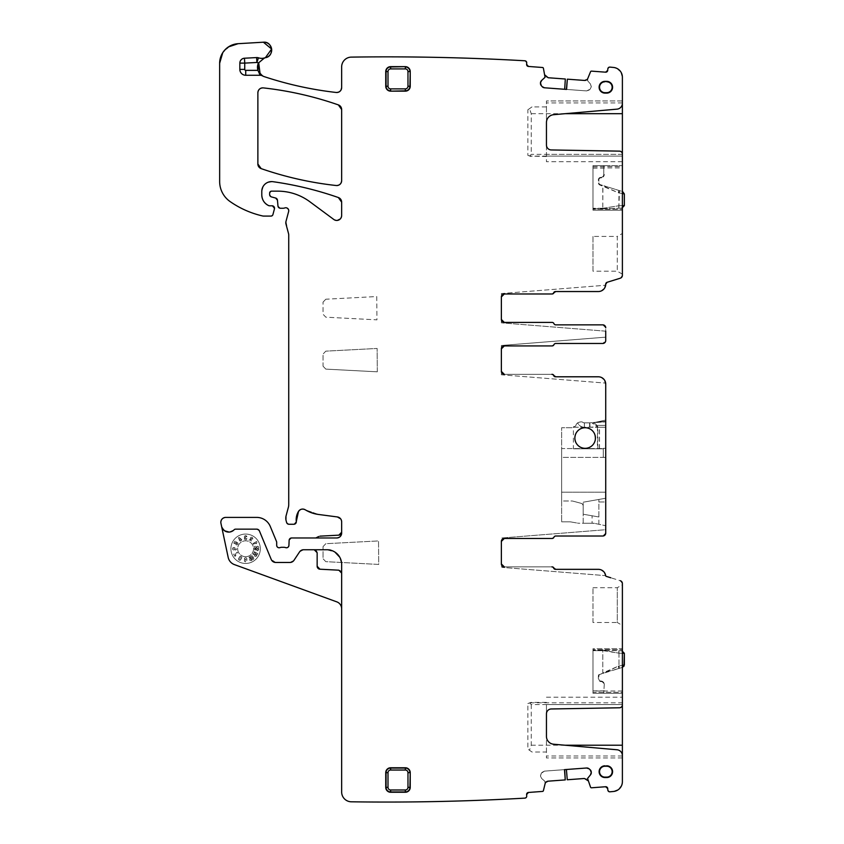 <?xml version="1.0" encoding="UTF-8"?>
<svg xmlns="http://www.w3.org/2000/svg" width="844" height="844" viewBox="0 0 844 844"><rect width="100%" height="100%" fill="white"/><g stroke="black" fill="none" stroke-linecap="round" stroke-linejoin="round"><path stroke-width="0.63" stroke-dasharray="4.22 3.17" d="M564.499 769.644L544.475 771.131L542.133 772.313L544.475 771.131L566.556 769.496L567.316 779.75L584.428 778.484L586.432 778.959M586.591 768.008L566.408 769.506L567.263 779.761M540.455 775.805L541.278 773.315L540.476 776.142L541.658 778.495L540.476 776.142L541.278 773.315L544.475 771.131M565.332 779.898L548.167 781.175L545.087 783.781L544.886 781.28L541.658 778.495L540.476 776.142M545.171 783.443L543.399 790.68L542.523 791.419L543.399 790.68M316.458 550.784A2.943 2.943 0 0 1 317.154 552.683A2.943 2.943 0 0 0 314.211 549.739L317.154 552.683L317.154 566.261L317.154 552.683L317.154 566.261L319.939 569.204L338.866 570.196L341.651 573.129L341.651 564.436C343.434 558.011 331.418 547.471 326.955 549.739C335.88 550.604 340.776 555.51 341.651 564.436L341.651 791.999C342.21 797.886 345.428 801.156 351.304 801.8C409.224 802.644 467.091 801.42 524.915 798.129L526.719 796.029L526.614 794.563M341.651 791.999C342.21 797.886 345.428 801.156 351.304 801.8C409.224 802.644 467.091 801.42 524.915 798.129L526.719 796.029M229.188 532.089L234.115 529.779A1.962 1.962 0 0 1 235.539 529.156L234.115 529.779L235.539 529.156L256.713 529.156A2.943 2.943 0 0 1 259.435 530.971L256.713 529.156L259.435 530.971L271.23 559.456L275.756 562.473L289.914 562.473L293.997 560.289L299.546 551.923L303.629 549.739L299.546 551.923A4.895 4.895 0 0 1 303.629 549.739L326.955 549.739C335.88 550.604 340.776 555.5 341.651 564.436L339.752 557.209M341.651 564.436L341.651 608.777A7.353 7.353 0 0 0 336.819 601.867L234.421 564.604A9.801 9.801 0 0 1 228.186 557.43L221.571 526.276C225.105 532.638 229.283 533.798 234.115 529.779A1.962 1.962 0 0 1 235.539 529.156L256.713 529.156A2.943 2.943 0 0 1 259.435 530.971L271.23 559.456L275.756 562.473L289.914 562.473L293.997 560.289L299.546 551.923A4.895 4.895 0 0 1 303.629 549.739L326.955 549.739L334.984 552.124M276.684 545.329L276.494 541.447L270.291 526.477C267.59 520.716 263.064 517.688 256.713 517.404L225.728 517.404C222.267 517.868 220.674 519.841 220.938 523.322L221.571 526.276L224.578 530.802M225.728 517.404L222.373 518.733M221.434 519.946L220.938 523.322M270.291 526.477C267.59 520.716 263.064 517.688 256.713 517.404M276.684 542.386L276.494 541.447M281.769 547.292L283.837 547.292M317.966 537.069L319.939 536.151L315.835 537.976L291.581 537.976L289.133 540.329L288.922 545.424M291.581 537.976L289.133 540.329M340.575 534.505L340.037 534.853M341.05 533.999L341.651 533.081M319.939 536.151L338.866 535.159L341.651 532.226L341.651 521.814L340.638 518.838M318.557 514.471L305.233 509.787L318.557 514.471L337.389 516.95M304.811 509.554L302.912 509.08M301.952 509.132L300.137 509.787M293.87 524.261L296.297 521.518L293.87 524.261L288.954 524.261L286.591 522.447L288.954 524.261M288.405 507.17L286.127 515.652L286.591 522.447M286.127 515.652L286.127 520.727M288.648 211.464L288.395 209.301L288.648 211.464L285.968 221.487L288.574 233.746M285.968 221.487L285.968 224.019M284.787 207.94L286.971 207.993L284.787 207.94M277.454 200.197L277.971 206.01L280.408 208.246L283.078 208.246M277.971 206.01L280.408 208.246M337.389 220.411L333.834 219.493L309.822 201.727C300.274 194.774 289.587 191.25 277.771 191.155L271.589 191.155L269.626 193.107L269.626 194.553L271.441 196.916L275.65 198.045M269.626 194.553L271.441 196.916M271.589 191.155L269.626 193.107M309.822 201.727C300.274 194.774 289.587 191.25 277.771 191.155M340.259 218.965L341.651 215.547L340.28 218.955M333.834 219.493L337.347 220.411M261.788 191.398L263.476 185.902L261.788 191.398L261.788 194.911M267.274 182.599L272.95 181.692L267.263 182.599M219.651 63.258L219.651 181.502C219.873 189.911 223.375 196.61 230.148 201.6C240.065 208.468 250.89 213.258 262.642 215.969L271.008 216.085L272.907 214.64L274.448 208.879L272.074 205.799L269.626 205.799M274.448 208.879L272.074 205.799M271.008 216.085L272.907 214.64M219.651 181.502C219.873 189.911 223.375 196.61 230.148 201.6C240.076 208.468 250.9 213.258 262.642 215.969L263.729 216.085M228.418 46.926L222.31 53.404M230.095 45.924L222.753 52.687M263.17 76.224L258.032 70.569M258.517 62.941L265.375 57.719L258.675 62.635M260.121 74.019L262.495 75.886A4.895 4.895 0 0 0 260.121 75.264L245.72 75.264A5.876 5.876 0 0 1 239.844 69.387L239.844 63.11A4.895 4.895 0 0 1 244.475 58.225L256.629 57.571A4.895 4.895 0 0 1 258.475 57.825A9.801 9.801 0 0 0 264.457 57.941M336.735 92.502L338.813 92.049M339.657 91.553L341.029 90.002M526.614 64.344L526.719 62.878L524.915 60.779C467.091 57.497 409.224 56.274 351.304 57.118C345.428 57.761 342.21 61.032 341.651 66.919L341.651 87.607M526.719 62.878L524.915 60.779C467.091 57.497 409.224 56.274 351.304 57.118C345.428 57.761 342.21 61.032 341.651 66.919M541.658 80.423L545.055 77.3L543.399 68.237L542.523 67.499L528.428 66.444M543.399 68.237L542.523 67.499M546.29 77.015L548.167 77.743L546.247 76.973M566.577 89.422L586.591 90.909L589.091 90.086L586.591 90.909L564.509 89.274L565.269 79.009L548.167 77.743M544.475 87.787L564.668 89.285L565.332 79.009M591.264 86.879L590.083 89.232L591.264 86.879L590.473 84.052L591.264 86.879L590.083 89.232L586.591 90.909M567.263 79.157L584.428 80.433L587.857 78.313L587.688 80.813L590.473 84.052L591.285 86.542M587.73 78.64L590.547 71.74L591.528 71.128L590.547 71.74M607.828 68.902L609.706 67.087L607.828 68.902L607.722 70.368M607.11 282.297L620.319 278.193L622.387 275.387L622.387 77.194C621.923 71.666 618.958 68.417 613.504 67.446L617.597 68.775M622.387 77.194L622.344 76.34M621.321 72.753L620.329 71.191M620.319 278.193L622.387 275.387M601.73 290.726L598.375 291.539C602.838 291.106 605.296 288.659 605.728 284.196L605.728 284.164M604.821 287.73L603.998 288.922M552.124 293.986L553.938 292.762L552.124 293.986L504.311 293.986L551.839 293.986A1.962 1.962 0 0 0 553.653 292.762A1.962 1.962 0 0 1 555.468 291.539L598.375 291.539A7.353 7.353 0 0 0 605.654 285.23A7.353 7.353 0 0 1 598.375 291.539L555.753 291.539M553.653 323.632L555.468 324.856L553.653 323.632A1.962 1.962 0 0 0 555.468 324.856L602.785 324.856L605.728 327.799L602.785 324.856A2.943 2.943 0 0 1 605.728 327.799A2.943 2.943 0 0 0 602.785 324.856L555.753 324.856A1.962 1.962 0 0 1 553.938 323.632A1.962 1.962 0 0 0 552.124 322.408L551.839 322.408A1.962 1.962 0 0 1 553.653 323.632M551.839 345.924L553.653 344.7A1.962 1.962 0 0 1 551.839 345.924L504.311 345.924L551.839 345.924L555.468 343.476L602.785 343.476A2.943 2.943 0 0 0 605.728 340.533L605.728 337.157L501.368 345.481L501.368 348.867A2.943 2.943 0 0 1 504.311 345.924L552.124 345.924A1.962 1.962 0 0 0 553.938 344.7A1.962 1.962 0 0 1 555.753 343.476L602.785 343.476L605.728 340.533A2.943 2.943 0 0 1 602.785 343.476L605.728 340.533L605.728 327.799L605.728 331.175L501.368 322.851L501.368 319.465A2.943 2.943 0 0 0 504.311 322.408L551.839 322.408M553.653 344.7L555.468 343.476A1.962 1.962 0 0 0 553.653 344.7M552.124 374.335L553.938 375.569L552.124 374.335L504.311 374.335L551.839 374.335A1.962 1.962 0 0 1 553.653 375.569A1.962 1.962 0 0 0 555.468 376.793L598.375 376.793A7.353 7.353 0 0 1 605.654 383.102A7.353 7.353 0 0 0 598.375 376.793L555.753 376.793M552.124 566.883L553.938 568.107L552.124 566.883L504.311 566.883A2.943 2.943 0 0 1 501.368 563.95L501.368 541.405A2.943 2.943 0 0 1 504.311 538.472L552.124 538.472A1.962 1.962 0 0 0 553.938 537.248A1.962 1.962 0 0 1 555.753 536.024L602.785 536.024L605.728 533.081L605.728 384.136C605.296 379.673 602.838 377.226 598.375 376.793L601.73 377.595M604.821 380.591L603.998 379.41M551.839 538.472L553.653 537.248A1.962 1.962 0 0 1 551.839 538.472L504.311 538.472L551.839 538.472L555.468 536.024L602.785 536.024L605.728 533.081A2.943 2.943 0 0 1 602.785 536.024A2.943 2.943 0 0 0 605.728 533.081L605.728 529.705L501.368 538.029L605.728 529.705M553.653 537.248L555.468 536.024A1.962 1.962 0 0 0 553.653 537.248M605.686 575.882C604.905 571.852 602.468 569.668 598.375 569.341A7.353 7.353 0 0 1 605.654 575.65L605.591 575.26M604.547 572.686L603.692 571.61M601.487 570.027L598.375 569.341L555.753 569.341M614.348 791.356L613.504 791.472C618.958 790.501 621.923 787.252 622.387 781.723L622.387 583.531L620.319 580.725L610.824 577.781M622.387 583.531L620.319 580.725M617.819 790.005L619.285 788.866M621.437 785.922L622.387 781.723M607.828 790.016L609.706 791.83L607.828 790.016L607.722 788.549M590.473 774.866L587.561 778.453L590.547 787.178L591.528 787.79L605.623 786.735M590.547 787.178L591.528 787.79M586.39 778.928L584.428 778.484M545.055 781.607L545.182 783.285M590.083 769.686L589.091 768.831M317.154 566.261A2.943 2.943 0 0 0 319.939 569.204L338.866 570.196A2.943 2.943 0 0 1 341.651 573.129A2.943 2.943 0 0 0 341.018 571.314M221.571 526.276A7.353 7.353 0 0 0 234.115 529.779A7.353 7.353 0 0 1 221.571 526.276M259.435 530.971L271.23 559.456A4.895 4.895 0 0 0 275.756 562.473L289.914 562.473A4.895 4.895 0 0 0 293.997 560.289L299.546 551.923M245.625 534.062A14.696 14.696 0 0 0 230.918 548.758A14.696 14.696 0 0 0 245.625 563.454A14.696 14.696 0 0 0 260.321 548.758A14.696 14.696 0 0 0 245.625 534.062A14.696 14.696 0 0 0 230.918 548.758A14.696 14.696 0 0 0 245.625 563.454A14.696 14.696 0 0 0 260.321 548.758A14.696 14.696 0 0 0 245.625 534.062M315.835 537.976L336.745 537.976M587.561 80.465L587.688 78.787M619.496 151.139A2.943 2.943 0 0 1 622.387 154.072L622.387 156.108L622.387 154.346L546.448 154.346L546.448 145.052A4.895 4.895 0 0 0 551.259 149.947L619.496 151.139M546.448 156.108L622.387 156.108L622.387 161.71L622.387 156.108L529.853 156.108L546.448 156.509L546.448 161.71L546.448 154.346M529.853 156.108L527.859 155.349L527.859 109.794L529.473 108.665L531.256 113.687L531.256 154.346L529.621 156.024M622.387 100.953L546.448 100.953L546.448 122.507A7.839 7.839 0 0 1 553.601 114.7L617.017 109.15A5.876 5.876 0 0 0 622.387 103.295L622.387 100.953L546.448 100.953L546.448 106.903L531.994 106.903L529.473 108.665M622.387 274.152L617.291 271.209L592.984 271.209L592.984 236.425L617.291 236.425L617.291 271.209L617.291 236.425L622.387 233.482L622.387 274.152L622.387 233.482M622.387 193.582L618.272 192.738L600.242 184.646L602.911 185.469L602.785 208.742L602.785 185.933L600.105 185.11A2.448 2.448 0 0 1 598.375 182.768L598.375 179.835A2.448 2.448 0 0 1 600.833 177.388L600.833 177.873A3.429 3.429 0 0 0 604.262 174.444A3.429 3.429 0 0 1 600.833 177.873A1.962 1.962 0 0 0 598.871 179.835A1.962 1.962 0 0 1 600.833 177.873A1.962 1.962 0 0 0 598.871 179.835L598.871 182.768L598.871 179.835A1.962 1.962 0 0 1 600.833 177.873A3.429 3.429 0 0 0 604.262 174.444A3.429 3.429 0 0 1 600.833 177.873L600.833 177.388A2.943 2.943 0 0 0 603.766 174.444L603.766 165.624L622.387 165.624L622.387 209.228L592.984 209.228L622.387 209.228L622.387 210.209L592.984 210.209L592.984 209.228L592.984 210.209L622.387 210.209L622.387 166.606L592.984 166.606L592.984 209.228L592.984 165.624L622.387 165.624L592.984 165.624L592.984 168.072L592.984 165.624L592.984 166.606L622.387 166.606L622.387 165.624L592.984 165.624L592.984 208.246L592.984 165.624L604.262 165.624L592.984 165.624L603.766 165.624L603.766 174.444A2.943 2.943 0 0 1 600.833 177.388A2.448 2.448 0 0 0 598.375 179.835L598.375 182.768A2.448 2.448 0 0 0 600.105 185.11L618.272 192.738L618.789 190.406L619.496 190.617L618.789 190.406L618.272 192.738L624.349 193.93L624.349 205.619L618.979 205.736L622.387 205.662M605.728 331.175L501.368 322.851L501.368 293.543L605.654 285.23L501.368 293.543L501.368 296.93A2.943 2.943 0 0 1 504.311 293.986M605.728 337.157L501.368 345.481L501.368 374.789L605.654 383.102L501.368 374.789L501.368 371.402A2.943 2.943 0 0 0 504.311 374.335M594.957 422.475L605.728 421.367L605.728 420.048L594.682 422.538C591.338 422.738 591.992 423.836 596.645 425.819L597.425 427.254L589.618 427.254L589.618 422.844L584.386 422.844A2.943 2.943 0 0 1 582.961 422.475C582.128 421.546 580.356 421.673 577.655 422.844A4.895 4.895 0 0 0 575.83 425.608A0.981 0.981 0 0 1 575.038 426.336A4.895 4.895 0 0 0 572.812 427.328A1.962 1.962 0 0 1 571.599 427.739L561.629 427.739L561.629 521.814L561.629 500.988L571.377 500.988A7.839 7.839 0 0 1 573.403 501.252A7.839 7.839 0 0 0 571.377 500.988L561.629 500.988L561.629 492.168L605.728 492.168L605.728 457.385L561.629 457.385L561.629 492.168L605.728 492.168L605.728 501.969L598.871 501.969L598.871 516.982L583.193 514.218L583.193 506.136A2.943 2.943 0 0 0 581.01 503.298A2.943 2.943 0 0 1 583.193 506.136L583.193 514.218L598.871 516.982M599.525 427.254L573.392 427.254L573.392 448.808L603.281 448.808L599.525 448.808L599.525 427.254L605.728 427.254L605.728 448.322L603.281 448.322L603.281 457.385L603.281 448.322L605.728 448.322L605.728 457.385L561.629 457.385L561.629 448.565L603.281 448.565L597.436 448.565L597.436 427.254L605.728 427.254L599.409 427.254L605.728 427.254L605.728 425.376L597.046 425.376L597.436 427.254L597.847 426.79M589.618 427.254L589.618 422.844A2.943 2.943 0 0 0 589.798 422.833A2.943 2.943 0 0 1 589.618 422.844L584.386 422.844A2.943 2.943 0 0 1 582.961 422.475C582.128 421.546 580.356 421.662 577.655 422.844A7.353 7.353 0 0 0 584.386 427.254L589.618 427.254A7.353 7.353 0 0 0 590.061 427.243L597.826 426.79L597.014 425.376L605.728 425.376L605.728 420.048L605.728 421.367L595.052 422.464C591.771 422.738 592.435 423.709 597.046 425.376L593.891 422.633L605.728 421.863L589.798 422.833L590.061 427.243L589.798 422.833L605.728 421.367L594.767 422.538C591.507 422.728 592.14 423.825 596.666 425.819L597.046 425.376L597.425 426.79L590.061 427.243A7.353 7.353 0 0 1 589.618 427.254L573.392 427.254M598.871 501.969L605.728 501.969L605.728 525.728L594.471 523.343L605.728 525.728L605.728 498.245L583.193 502.212L605.728 498.245L605.728 448.322L603.281 448.322L603.281 457.385L603.281 448.322L605.728 448.322L605.728 425.376M592.077 523.238L594.471 523.343A4.895 4.895 0 0 0 593.459 523.238L583.193 523.238L583.193 502.212L583.193 523.238L579.121 523.238A9.801 9.801 0 0 1 577.423 523.08A9.801 9.801 0 0 0 579.121 523.238L592.077 523.238L592.077 515.789M571.05 521.961L577.423 523.08L571.05 521.961A9.801 9.801 0 0 0 569.352 521.814L561.629 521.814L569.352 521.814A9.801 9.801 0 0 1 571.05 521.961M501.368 566.662L502.096 567.39L501.368 566.662M622.387 755.623A5.876 5.876 0 0 0 617.017 749.767L553.601 744.218A7.839 7.839 0 0 1 546.448 736.401L546.448 757.965L622.387 757.965L622.387 755.623M622.387 757.965L546.448 757.965L546.448 752.015L531.994 752.015L527.859 749.124L527.859 703.569L529.621 702.894L531.256 704.571L622.387 704.571L622.387 702.809L622.387 704.571L546.448 704.571L546.448 713.866A4.895 4.895 0 0 1 551.259 708.971L619.496 707.778A2.943 2.943 0 0 0 622.387 704.835L622.387 704.571M531.256 704.571L531.256 745.22L529.473 750.242M592.984 649.69L592.984 693.293L622.387 693.293L592.984 693.293L592.984 690.993L592.984 693.293L622.387 693.293L622.387 690.993L622.387 693.293L592.984 693.293L592.984 692.312L622.387 692.312L622.387 693.293L622.387 692.312L592.984 692.312L592.984 648.709L622.387 648.709L622.387 692.312L622.387 648.709L592.984 648.709L592.984 649.69L622.387 649.69L592.984 649.69M546.448 156.509L546.448 106.903M271.23 559.456A4.895 4.895 0 0 0 275.756 562.473M289.914 562.473A4.895 4.895 0 0 0 293.997 560.289M546.448 752.015L546.448 704.571M504.311 566.883L551.839 566.883A1.962 1.962 0 0 1 553.653 568.107A1.962 1.962 0 0 0 555.468 569.341L598.375 569.341A7.353 7.353 0 0 1 605.654 575.65L502.096 567.39L605.654 575.65M405.342 767.766A4.895 4.895 0 0 1 410.237 772.661L410.237 787.357A4.895 4.895 0 0 1 405.342 792.263L390.645 792.263A4.895 4.895 0 0 1 385.74 787.357L385.74 772.661A4.895 4.895 0 0 1 390.645 767.766L405.342 767.766M410.237 71.561L410.237 86.257A4.895 4.895 0 0 1 405.342 91.152L390.645 91.152A4.895 4.895 0 0 1 385.74 86.257L385.74 71.561A4.895 4.895 0 0 1 390.645 66.655L405.342 66.655A4.895 4.895 0 0 1 410.237 71.561M592.984 236.425L592.984 271.209M592.984 208.742L602.785 208.742L592.984 208.742M599.525 448.808L573.392 448.808M598.871 524.272L598.871 499.448M531.994 106.903L527.859 109.794M582.961 422.475A2.943 2.943 0 0 0 584.386 422.844L584.386 427.254A7.353 7.353 0 0 1 577.655 422.844A4.895 4.895 0 0 0 575.83 425.608A0.981 0.981 0 0 1 575.038 426.336A4.895 4.895 0 0 0 572.812 427.328A1.962 1.962 0 0 1 571.599 427.739L561.629 427.739L561.629 448.565L597.436 448.565M585.145 427.739A10.286 10.286 0 0 0 574.859 438.036A10.286 10.286 0 0 0 585.145 448.322A10.286 10.286 0 0 0 595.442 438.036A10.286 10.286 0 0 0 585.145 427.739A10.286 10.286 0 0 1 595.442 438.036A10.286 10.286 0 0 1 585.145 448.322A10.286 10.286 0 0 1 574.859 438.036A10.286 10.286 0 0 1 585.145 427.739C571.873 427.106 571.873 448.955 585.145 448.322C598.417 448.955 598.428 427.106 585.145 427.739M546.448 702.398L530.918 702.398L527.859 703.569M530.918 702.398L529.621 702.894M319.939 569.204L338.866 570.196A2.943 2.943 0 0 1 340.575 570.861M604.99 81.794A5.444 5.444 0 0 0 599.546 87.238A5.444 5.444 0 0 0 604.99 92.682L606.709 92.682A5.444 5.444 0 0 0 612.153 87.238A5.444 5.444 0 0 0 606.709 81.794L604.99 81.794L606.709 81.351A5.876 5.876 0 0 1 612.586 87.238A5.876 5.876 0 0 1 606.709 93.114L604.99 93.114A5.876 5.876 0 0 1 599.113 87.238A5.876 5.876 0 0 1 604.99 81.351M604.99 766.236A5.444 5.444 0 0 0 599.546 771.68A5.444 5.444 0 0 0 604.99 777.124L606.709 777.124A5.444 5.444 0 0 0 612.153 771.68A5.444 5.444 0 0 0 606.709 766.236L604.99 766.236L606.709 765.803A5.876 5.876 0 0 1 612.586 771.68A5.876 5.876 0 0 1 606.709 777.556L604.99 777.556A5.876 5.876 0 0 1 599.113 771.68A5.876 5.876 0 0 1 604.99 765.803M245.625 556.692A7.934 7.934 0 0 0 253.559 548.758A7.934 7.934 0 0 0 245.625 540.825A7.934 7.934 0 0 0 237.681 548.758A7.934 7.934 0 0 0 245.625 556.692A7.934 7.934 0 0 0 253.559 548.758A7.934 7.934 0 0 0 245.625 540.825A7.934 7.934 0 0 0 237.681 548.758A7.934 7.934 0 0 0 245.625 556.692M253.59 557.863A1.234 1.234 0 0 1 253.137 559.551A1.234 1.234 0 0 1 251.449 559.097L250.626 557.673A1.234 1.234 0 0 1 251.079 555.985A1.234 1.234 0 0 1 252.767 556.439L253.59 557.863A1.234 1.234 0 0 1 253.137 559.551A1.234 1.234 0 0 1 251.449 559.097L250.626 557.673A1.234 1.234 0 0 1 251.079 555.985A1.234 1.234 0 0 1 252.767 556.439L253.59 557.863M244.391 558.981A1.234 1.234 0 0 1 245.625 557.747A1.234 1.234 0 0 1 246.859 558.981L246.859 560.627A1.234 1.234 0 0 1 245.214 561.788A1.234 1.234 0 0 1 244.454 560.216A1.234 1.234 0 0 1 246.037 559.456L244.391 558.981A1.234 1.234 0 0 1 245.625 557.747A1.234 1.234 0 0 1 246.859 558.981L246.859 560.627A1.234 1.234 0 0 1 245.214 561.788A1.234 1.234 0 0 1 244.454 560.216A1.234 1.234 0 0 1 246.037 559.456L244.391 558.981M240.129 556.439A1.234 1.234 0 0 1 241.679 557.219A1.234 1.234 0 0 1 240.899 558.781A1.234 1.234 0 0 1 240.076 560.205A1.234 1.234 0 0 1 238.514 559.424A1.234 1.234 0 0 1 239.306 557.863A1.234 1.234 0 0 1 240.129 556.439A1.234 1.234 0 0 1 241.679 557.219A1.234 1.234 0 0 1 240.899 558.781A1.234 1.234 0 0 1 240.076 560.205A1.234 1.234 0 0 1 238.514 559.424A1.234 1.234 0 0 1 239.306 557.863A1.234 1.234 0 0 1 240.129 556.439M235.191 555.257A4.747 4.747 0 0 1 237.227 552.187L237.639 552.894A4.747 4.747 0 0 0 235.603 555.964L234.896 556.375L233.661 554.244L234.368 553.833L235.191 555.257A4.747 4.747 0 0 1 237.227 552.187L237.639 552.894A4.747 4.747 0 0 0 235.603 555.964L234.896 556.375L233.661 554.244L234.368 553.833L235.191 555.257M237.386 542.576A1.234 1.234 0 0 1 237.839 544.264A1.234 1.234 0 0 1 236.151 544.718L235.792 544.517A1.234 1.234 0 0 1 235.613 542.502L234.474 543.515L233.756 543.103L234.896 541.141L236.679 542.164L236.056 543.241L236.563 544L237.386 542.576A1.234 1.234 0 0 1 237.839 544.264A1.234 1.234 0 0 1 236.151 544.718L235.792 544.517A1.234 1.234 0 0 1 235.613 542.502L234.474 543.515L233.756 543.103L234.896 541.141L236.679 542.164L236.056 543.241L236.563 544L237.386 542.576M246.859 538.535A1.234 1.234 0 0 1 244.802 539.464A1.234 1.234 0 0 1 244.697 537.712A1.234 1.234 0 0 1 245.625 535.655A1.234 1.234 0 0 1 246.859 536.889L245.625 536.478L246.859 536.889A1.234 1.234 0 0 0 245.625 535.655A1.234 1.234 0 0 0 244.697 537.712A1.234 1.234 0 0 0 244.802 539.464A1.234 1.234 0 0 0 246.859 538.535L245.214 538.535L245.625 536.478L245.214 538.535L246.859 538.535M250.341 538.715A1.234 1.234 0 0 1 252.177 537.417A1.234 1.234 0 0 1 252.62 539.094L251.702 539.042L251.955 538.409L251.702 539.042L252.62 539.094A1.234 1.234 0 0 0 252.177 537.417A1.234 1.234 0 0 0 250.341 538.715L250.657 540.339L250.341 538.715M256.681 546.585A1.234 1.234 0 0 1 258.718 547.524A1.234 1.234 0 0 1 257.483 548.758L257.072 547.935L257.758 547.84L257.072 547.935L257.483 548.758A1.234 1.234 0 0 0 258.718 547.524A1.234 1.234 0 0 0 256.681 546.585L255.426 547.672L256.681 546.585M233.756 549.993A1.234 1.234 0 0 1 232.522 548.758A1.234 1.234 0 0 1 233.756 547.524L235.402 547.524A1.234 1.234 0 0 1 236.563 549.17A1.234 1.234 0 0 1 234.991 549.919A1.234 1.234 0 0 1 234.242 548.347L233.345 548.758L233.756 549.993A1.234 1.234 0 0 1 232.522 548.758A1.234 1.234 0 0 1 233.756 547.524L235.402 547.524A1.234 1.234 0 0 1 236.563 549.17A1.234 1.234 0 0 1 234.991 549.919A1.234 1.234 0 0 1 234.242 548.347L233.345 548.758L233.756 549.993M252.873 558.274L251.491 556.702L252.156 558.686L252.873 558.274L251.491 556.702L252.156 558.686L252.873 558.274M245.625 560.216L245.625 561.038L245.625 560.216M240.508 557.198L240.508 558.021L240.508 557.198M239.685 558.622L239.685 559.445L239.685 558.622M235.402 548.347L235.402 549.17L235.402 548.347M240.308 539.548L239.896 538.841L240.308 539.548M255.046 555.341L252.905 554.107L253.316 553.39L256.882 555.447L256.47 556.164A1.298 1.298 0 0 0 255.352 556.47L254.635 556.059L255.046 555.341L252.905 554.107L253.316 553.39L256.882 555.447L256.47 556.164A1.298 1.298 0 0 0 255.352 556.47L254.635 556.059L255.046 555.341M257.072 549.866L254.603 549.866L254.603 549.043L258.718 549.043L258.718 549.866A1.298 1.298 0 0 0 257.895 550.689L257.072 550.689L257.072 549.866L254.603 549.866L254.603 549.043L258.718 549.043L258.718 549.866A1.298 1.298 0 0 0 257.895 550.689L257.072 550.689L257.072 549.866M253.4 544.264L252.989 543.557L256.555 541.5L256.966 542.207A1.298 1.298 0 0 0 256.671 543.336L255.954 543.747L255.542 543.03L253.4 544.264L252.989 543.557L256.555 541.5L256.966 542.207A1.298 1.298 0 0 0 256.671 543.336L255.954 543.747L255.542 543.03L253.4 544.264M239.59 539.96L238.356 537.828L239.074 537.417L241.785 539.643L240.719 540.265L241.131 540.972L239.643 540.877L238.356 537.828L239.074 537.417L241.785 539.643L240.413 541.384L239.59 539.96M250.278 559.298L249.043 557.156L249.761 556.745L251.818 560.311L251.101 560.722A1.298 1.298 0 0 0 249.982 560.416L249.571 559.709L250.278 559.298L249.043 557.156L249.761 556.745L251.818 560.311L251.101 560.722A1.298 1.298 0 0 0 249.982 560.416L249.571 559.709L250.278 559.298M256.038 553.632L253.896 552.398L254.308 551.681L257.874 553.738L257.462 554.455A1.298 1.298 0 0 0 256.333 554.751L255.626 554.339L256.038 553.632L253.896 552.398L254.308 551.681L257.874 553.738L257.462 554.455A1.298 1.298 0 0 0 256.333 554.751L255.626 554.339L256.038 553.632M255.426 548.758L254.603 548.758L254.603 546.29L255.426 546.29L255.426 547.672L255.426 546.29L254.603 546.29L254.603 548.758L257.22 547.207L257.758 547.84L257.22 547.207L255.426 548.758M251.153 538.556L251.955 538.409L251.153 538.556L251.185 541.595L249.043 540.36L249.455 539.643L250.657 540.339L249.455 539.643L249.043 540.36L251.185 541.595L251.153 538.556M592.984 622.492L592.984 587.709L592.984 622.492L617.291 622.492L617.291 587.709L617.291 622.492L622.387 625.436L622.387 584.765L622.387 625.436M592.984 587.709L617.291 587.709L622.387 584.765M581.01 503.298L573.403 501.252L581.01 503.298M316.015 550.351A2.943 2.943 0 0 0 314.211 549.739M341.651 573.129L341.651 608.777M592.984 693.293L592.984 650.175L592.984 693.293L604.262 693.293L592.984 693.293M531.994 752.015L527.859 749.124M599.409 448.565L599.409 427.254M530.918 156.509L527.859 155.349M541.278 85.603L542.133 86.605M529.853 702.809L622.387 702.809L622.387 697.207L622.387 702.809L546.448 702.809M257.874 163.989A4.895 4.895 0 0 0 261.165 168.621A342.959 342.959 0 0 0 336.218 185.522A4.895 4.895 0 0 0 341.651 180.648L341.651 109.52A4.895 4.895 0 0 0 338.36 104.899A342.959 342.959 0 0 0 263.307 87.892A4.895 4.895 0 0 0 257.874 92.766L257.874 163.989A4.895 4.895 0 0 0 261.165 168.621A342.959 342.959 0 0 0 336.218 185.522A4.895 4.895 0 0 0 341.651 180.648M541.278 773.315L542.133 772.313M544.886 781.28L541.658 778.495M528.428 792.463L542.523 791.419M303.629 549.739L326.955 549.739M235.539 529.156L256.713 529.156M288.732 235.012L288.732 504.638M341.651 202.17L341.651 215.547M263.391 42.2L238.103 43.688M590.083 89.232L589.091 90.086M587.688 80.813L590.473 84.052M605.623 72.183L591.528 71.128M603.238 208.721L621.986 208.067L618.852 208.183L618.979 192.959L619.496 190.617L622.619 191.588L619.496 190.617L618.852 208.183L618.895 205.736L618.768 208.183L603.238 208.721M603.26 208.236L618.979 205.736L603.26 208.236M603.871 185.764L618.789 190.406L603.871 185.764M600.242 184.646A1.962 1.962 0 0 1 598.871 182.768A1.962 1.962 0 0 0 600.242 184.646A1.962 1.962 0 0 1 598.871 182.768A1.962 1.962 0 0 0 600.242 184.646M622.387 653.256L618.979 653.182L618.852 650.735L621.986 650.851L603.238 650.196L618.768 650.735L618.895 653.182L602.785 650.175L602.785 672.984L618.272 666.18L618.789 668.511L622.619 667.319L618.789 668.511L618.272 666.18L618.979 665.958L622.387 665.336L618.272 666.18L603.871 673.143L618.789 668.511L602.785 672.984L602.785 650.661L592.984 650.671L603.26 650.682L618.895 653.182L618.852 650.735L618.979 653.182L624.349 653.298M604.262 684.473L603.766 693.293L604.262 684.473A3.429 3.429 0 0 0 600.833 681.045L600.833 681.53A2.943 2.943 0 0 1 603.766 684.473A2.943 2.943 0 0 0 600.833 681.53A2.448 2.448 0 0 1 598.375 679.082L598.375 676.139A2.448 2.448 0 0 1 600.105 673.807L603.871 673.143L600.105 673.807A2.448 2.448 0 0 0 598.375 676.139L598.375 679.082A2.448 2.448 0 0 0 600.833 681.53L600.833 681.045A1.962 1.962 0 0 1 598.871 679.082L598.871 676.139A1.962 1.962 0 0 1 600.242 674.272L602.911 673.449L600.242 674.272A1.962 1.962 0 0 0 598.871 676.139L598.871 679.082A1.962 1.962 0 0 0 600.833 681.045A3.429 3.429 0 0 1 604.262 684.473A3.429 3.429 0 0 0 600.833 681.045A1.962 1.962 0 0 1 598.871 679.082L598.871 679.082M619.496 668.3L618.979 665.958L619.496 668.3M622.619 667.319L624.032 666.18M602.785 650.175L592.984 650.175L602.785 650.175M323.03 546.627L325.816 543.694L378.534 540.93L378.703 564.436L325.816 561.661L323.03 558.728L323.03 546.627L325.816 543.694L378.534 540.93L378.703 564.436L325.816 561.661L323.03 558.728L323.03 546.627M323.03 366.18L325.816 369.113L323.03 366.18L323.03 354.09L323.03 366.18M377.31 371.814L325.816 369.113L377.31 371.814L377.141 348.456L325.816 351.146L323.03 354.09L325.816 351.146L377.141 348.456L377.31 371.814M325.816 299.219L323.03 302.152L325.816 299.219L376.772 296.55L376.941 319.855L325.816 317.175L323.03 314.242L323.03 302.152L323.03 314.242L325.816 317.175L376.941 319.855L376.772 296.55L325.816 299.219M262.505 75.886A4.895 4.895 0 0 0 260.121 75.264M622.387 154.346L531.256 154.346M565.142 113.687L531.256 113.687M622.387 756.002L546.448 756.002M531.256 745.22L565.142 745.22M341.651 109.52A4.895 4.895 0 0 0 338.36 104.899A342.959 342.959 0 0 0 263.307 87.892A4.895 4.895 0 0 0 257.874 92.766M597.847 448.565L597.847 427.254M584.386 427.254L584.386 422.844M622.387 102.915L546.448 102.915M602.785 208.246L592.984 208.246L602.785 208.246M600.242 674.272L600.242 674.272A1.962 1.962 0 0 0 598.871 676.139M618.979 653.182L618.979 665.958L618.979 653.182M622.387 161.71L546.448 161.71M622.387 690.993L592.984 690.993M546.448 697.207L622.387 697.207M605.728 420.048L594.018 422.622M592.984 167.924L622.387 167.924M592.984 168.072L604.262 168.072M592.984 690.846L604.262 690.846"/><path stroke-width="1.27" d="M340.638 518.838L337.389 516.95C340.016 517.509 341.44 519.134 341.651 521.814L341.651 533.081C341.356 536.056 339.721 537.691 336.745 537.976L291.581 537.976A2.448 2.448 0 0 0 289.133 540.329L288.922 545.424A2.448 2.448 0 0 1 285.599 547.619C287.445 548.009 288.553 547.281 288.922 545.424C288.553 547.281 287.445 548.009 285.599 547.619A4.895 4.895 0 0 0 283.837 547.292L281.769 547.292A4.895 4.895 0 0 0 280.018 547.619A2.448 2.448 0 0 1 276.684 545.329C277.001 547.25 278.109 548.009 280.018 547.619C278.109 548.009 277.001 547.25 276.684 545.329L276.684 542.386A2.448 2.448 0 0 0 276.494 541.447L270.291 526.477A14.696 14.696 0 0 0 256.713 517.404L225.728 517.404A4.895 4.895 0 0 0 220.938 523.322L221.571 526.276A7.353 7.353 0 0 0 234.115 529.779A1.962 1.962 0 0 1 235.539 529.156L256.713 529.156A2.943 2.943 0 0 1 259.435 530.971L271.23 559.456A4.895 4.895 0 0 0 275.756 562.473L289.914 562.473A4.895 4.895 0 0 0 293.997 560.289L299.546 551.923A4.895 4.895 0 0 1 303.629 549.739L326.955 549.739A14.696 14.696 0 0 1 341.651 564.436L341.651 791.999A9.801 9.801 0 0 0 351.304 801.8A2435.003 2435.003 0 0 0 524.915 798.129L524.936 798.129A1.962 1.962 0 0 0 526.719 796.029L526.614 794.563L528.428 792.463L526.614 794.563A1.962 1.962 0 0 1 528.428 792.463L542.523 791.419A0.981 0.981 0 0 0 543.399 790.68L545.087 783.781A3.429 3.429 0 0 1 548.167 781.175L565.258 779.909L564.499 769.644L586.591 768.008L589.091 768.831A3.429 3.429 0 0 0 586.591 768.008M224.578 530.802L229.188 532.089M222.373 518.733L221.434 519.946M317.966 537.069L315.835 537.976L318.663 536.52M340.037 534.853L338.866 535.159L341.651 532.226L340.575 534.505M319.939 536.151L338.866 535.159L341.05 533.999M300.137 509.787L298.512 511.401C300.316 509.027 302.553 508.489 305.233 509.787L304.811 509.554M302.912 509.08L301.952 509.132M340.28 218.955L337.389 220.411A4.895 4.895 0 0 1 333.834 219.493L309.822 201.727A53.889 53.889 0 0 0 277.771 191.155L271.589 191.155A1.962 1.962 0 0 0 269.626 193.107L269.626 194.553A2.448 2.448 0 0 0 271.441 196.916L275.65 198.045A2.448 2.448 0 0 1 277.454 200.197L275.65 198.045L277.454 200.197L277.971 206.01A2.448 2.448 0 0 0 280.408 208.246L283.078 208.246A4.895 4.895 0 0 0 284.787 207.94A2.943 2.943 0 0 1 288.648 211.464L285.968 221.487A4.895 4.895 0 0 0 285.968 224.019L288.574 233.746A4.895 4.895 0 0 1 288.732 235.012L288.732 504.638A9.801 9.801 0 0 1 288.405 507.17L286.127 515.652A9.801 9.801 0 0 0 286.127 520.727L286.591 522.447A2.448 2.448 0 0 0 288.954 524.261L293.87 524.261A2.448 2.448 0 0 0 296.297 521.518L298.512 511.401L296.297 521.518A15.677 15.677 0 0 1 298.512 511.401A4.895 4.895 0 0 1 305.233 509.787A34.298 34.298 0 0 0 318.557 514.471L337.389 516.95A4.895 4.895 0 0 1 341.651 521.814M286.971 207.993L288.395 209.291L286.971 208.004M337.347 220.411L340.259 218.965M337.389 220.411A4.895 4.895 0 0 0 341.651 215.547L341.651 202.17A4.895 4.895 0 0 0 338.37 197.538L341.651 202.17L338.37 197.538C317.08 190.122 295.273 184.836 272.95 181.692C295.273 184.836 317.08 190.122 338.37 197.538A342.959 342.959 0 0 0 272.95 181.692A9.801 9.801 0 0 0 261.788 191.398L261.788 194.911C261.988 199.785 264.256 203.341 268.592 205.577C264.256 203.341 261.988 199.785 261.788 194.911A11.763 11.763 0 0 0 268.592 205.577L269.626 205.799L268.592 205.577A2.448 2.448 0 0 0 269.626 205.799L272.074 205.799A2.448 2.448 0 0 1 274.448 208.879L272.907 214.64A1.962 1.962 0 0 1 271.008 216.085L263.729 216.085A4.895 4.895 0 0 1 262.642 215.969A93.093 93.093 0 0 1 230.148 201.6A24.497 24.497 0 0 1 219.651 181.502L219.651 63.258L222.31 53.404M230.095 45.924L238.103 43.688L228.418 46.926M222.753 52.687L219.651 63.258A19.602 19.602 0 0 1 238.103 43.688L263.391 42.2L271.62 49.026M258.032 70.569L258.517 62.941L264.457 57.941A9.801 9.801 0 0 1 265.375 57.719A7.839 7.839 0 0 0 271.62 49.026A7.839 7.839 0 0 0 263.391 42.2C272.781 41.145 274.722 56.369 265.375 57.719L271.62 49.036M258.675 62.635L260.121 74.019L263.17 76.224M341.029 90.002L341.651 87.607C341.271 90.835 339.457 92.46 336.197 92.471C311.647 89.675 287.646 84.389 264.193 76.625C287.646 84.389 311.647 89.675 336.197 92.471L336.735 92.502M338.813 92.049L339.657 91.553M540.455 83.113A3.429 3.429 0 0 0 541.278 85.603L540.476 82.765A3.429 3.429 0 0 1 541.658 80.423L545.055 77.3L543.399 68.237A0.981 0.981 0 0 0 542.523 67.499L528.428 66.444A1.962 1.962 0 0 1 526.614 64.344L528.428 66.444L526.614 64.344L526.719 62.878A1.962 1.962 0 0 0 524.926 60.789L524.915 60.779A2435.003 2435.003 0 0 0 524.915 60.779A2435.003 2435.003 0 0 0 351.304 57.118A9.801 9.801 0 0 0 341.651 66.919L341.651 87.607A4.895 4.895 0 0 1 336.197 92.471A356.674 356.674 0 0 1 264.193 76.625A9.801 9.801 0 0 1 262.505 75.886A4.895 4.895 0 0 0 260.121 75.264L257.958 70.368A9.801 9.801 0 0 1 258.528 62.92A14.696 14.696 0 0 1 256.892 62.467L244.739 63.11L244.739 69.387L239.844 69.387A5.876 5.876 0 0 0 245.72 75.264L260.121 75.264M605.654 285.23L605.728 284.164A1.962 1.962 0 0 1 607.11 282.297L605.728 284.164L607.11 282.297L620.319 278.193A2.943 2.943 0 0 0 622.387 275.387L622.387 154.072A2.943 2.943 0 0 0 619.496 151.139L551.259 149.947A4.895 4.895 0 0 1 546.448 145.052L546.448 122.507A7.839 7.839 0 0 1 553.601 114.7L617.017 109.15A5.876 5.876 0 0 0 622.387 103.295L622.387 77.194A9.801 9.801 0 0 0 613.504 67.446L609.706 67.087A1.962 1.962 0 0 0 607.828 68.902L607.722 70.368L605.623 72.183L607.722 70.368A1.962 1.962 0 0 1 605.623 72.183L591.528 71.128A0.981 0.981 0 0 0 590.547 71.74L587.857 78.313A3.429 3.429 0 0 1 584.428 80.433L567.337 79.167L566.577 89.422L544.475 87.787L542.133 86.605A3.429 3.429 0 0 0 544.475 87.787M613.504 67.446L609.706 67.087A2435.003 2435.003 0 0 1 613.504 67.446M622.344 76.34L621.321 72.753M620.329 71.191L617.597 68.775M501.368 319.465A2.943 2.943 0 0 0 504.311 322.408A2.943 2.943 0 0 1 501.368 319.465L504.311 322.408L501.368 319.465L501.368 296.93L504.311 293.986A2.943 2.943 0 0 0 501.368 296.93L504.311 293.986L551.839 293.986A1.962 1.962 0 0 0 553.653 292.762A1.962 1.962 0 0 1 555.468 291.539L598.375 291.539A7.353 7.353 0 0 0 605.728 284.196L604.821 287.73M603.998 288.922L601.73 290.726M501.368 296.93A2.943 2.943 0 0 1 504.311 293.986L552.124 293.986A1.962 1.962 0 0 0 553.938 292.762A1.962 1.962 0 0 1 555.753 291.539L553.938 292.762L555.753 291.539L598.375 291.539M501.368 371.402A2.943 2.943 0 0 0 504.311 374.335A2.943 2.943 0 0 1 501.368 371.402L504.311 374.335L501.368 371.402L501.368 348.867L504.311 345.924A2.943 2.943 0 0 0 501.368 348.867L504.311 345.924L552.124 345.924A1.962 1.962 0 0 0 553.938 344.7A1.962 1.962 0 0 1 555.753 343.476L602.785 343.476A2.943 2.943 0 0 0 605.728 340.533L605.728 337.157M598.375 376.793L555.468 376.793A1.962 1.962 0 0 1 553.653 375.569A1.962 1.962 0 0 0 551.839 374.335L552.124 374.335A1.962 1.962 0 0 1 553.938 375.569A1.962 1.962 0 0 0 555.753 376.793L553.938 375.569L555.753 376.793L598.375 376.793A7.353 7.353 0 0 1 605.728 384.136L605.654 383.102M501.368 563.95A2.943 2.943 0 0 0 504.311 566.883A2.943 2.943 0 0 1 501.368 563.95L504.311 566.883L501.368 563.95L501.368 541.405L504.311 538.472A2.943 2.943 0 0 0 501.368 541.405L504.311 538.472L552.124 538.472A1.962 1.962 0 0 0 553.938 537.248A1.962 1.962 0 0 1 555.753 536.024L602.785 536.024A2.943 2.943 0 0 0 605.728 533.081L605.728 384.136L604.821 380.591M603.998 379.41L601.73 377.595M598.375 569.341L555.468 569.341A1.962 1.962 0 0 1 553.653 568.107A1.962 1.962 0 0 0 551.839 566.883L552.124 566.883A1.962 1.962 0 0 1 553.938 568.107A1.962 1.962 0 0 0 555.753 569.341L553.938 568.107L555.753 569.341L598.375 569.341A7.353 7.353 0 0 1 605.686 575.882L606.066 576.304M605.591 575.26L604.547 572.686M603.692 571.61L601.487 570.027M610.824 577.781L606.076 576.304M614.348 791.356L617.819 790.005M619.285 788.866L621.437 785.922M591.264 772.038A3.429 3.429 0 0 0 590.083 769.686L591.285 772.376A3.429 3.429 0 0 1 590.473 774.866L587.561 778.453L590.547 787.178A0.981 0.981 0 0 0 591.528 787.79L605.623 786.735A1.962 1.962 0 0 1 607.722 788.549L605.623 786.735L607.722 788.549L607.828 790.016A1.962 1.962 0 0 0 609.706 791.83L613.504 791.472A9.801 9.801 0 0 0 622.387 781.723L622.387 755.623A5.876 5.876 0 0 0 617.017 749.767L553.601 744.218A7.839 7.839 0 0 1 546.448 736.401L546.448 713.866A4.895 4.895 0 0 1 551.259 708.971L619.496 707.778A2.943 2.943 0 0 0 622.387 704.835L622.387 583.531A2.943 2.943 0 0 0 620.319 580.725M609.706 791.83L613.504 791.472A2435.003 2435.003 0 0 1 609.706 791.83M564.668 89.285L565.332 79.009L548.167 77.743L545.087 75.137M566.408 769.506L567.263 779.761L584.428 778.484L587.857 780.605M564.668 769.633L565.258 779.909M605.728 331.175L605.728 340.533M605.728 327.799A2.943 2.943 0 0 0 602.785 324.856L555.753 324.856A1.962 1.962 0 0 1 553.938 323.632A1.962 1.962 0 0 0 552.124 322.408L504.311 322.408M541.278 85.603L542.133 86.605M264.457 57.941A9.801 9.801 0 0 1 258.475 57.825A4.895 4.895 0 0 0 256.629 57.571L244.475 58.225A4.895 4.895 0 0 0 239.844 63.11L239.844 69.387M336.745 537.976A4.895 4.895 0 0 0 341.651 533.081M590.083 769.686L589.091 768.831M585.145 427.739A10.286 10.286 0 0 0 574.859 438.036A10.286 10.286 0 0 0 585.145 448.322A10.286 10.286 0 0 0 595.442 438.036A10.286 10.286 0 0 0 585.145 427.739M410.237 772.661A4.895 4.895 0 0 0 405.342 767.766L390.645 767.766A4.895 4.895 0 0 0 385.74 772.661L385.74 787.357A4.895 4.895 0 0 0 390.645 792.263L405.342 792.263A4.895 4.895 0 0 0 410.237 787.357L410.237 772.661L409.931 787.357A4.589 4.589 0 0 1 405.342 791.946L405.342 792.263M257.874 92.766C258.243 89.527 260.058 87.913 263.307 87.892C288.964 90.751 313.979 96.416 338.36 104.899L341.651 109.52A4.895 4.895 0 0 0 338.36 104.899A342.959 342.959 0 0 0 263.307 87.892A4.895 4.895 0 0 0 257.874 92.766L257.874 163.989A4.895 4.895 0 0 0 261.165 168.621A342.959 342.959 0 0 0 336.218 185.522A4.895 4.895 0 0 0 341.651 180.648C341.271 183.876 339.467 185.501 336.218 185.522C310.571 182.694 285.546 177.061 261.165 168.621L257.874 163.989M341.651 109.52L341.651 180.648M604.99 81.351L606.709 81.351A5.876 5.876 0 0 1 612.586 87.238A5.876 5.876 0 0 1 606.709 93.114L604.99 93.114A5.876 5.876 0 0 1 599.113 87.238A5.876 5.876 0 0 1 604.99 81.351L606.709 81.351M604.99 765.803A5.876 5.876 0 0 0 599.113 771.68A5.876 5.876 0 0 0 604.99 777.556L606.709 777.556A5.876 5.876 0 0 0 612.586 771.68A5.876 5.876 0 0 0 606.709 765.803L604.99 766.236A5.444 5.444 0 0 0 599.546 771.68A5.444 5.444 0 0 0 604.99 777.124L606.709 777.124A5.444 5.444 0 0 0 612.153 771.68A5.444 5.444 0 0 0 606.709 766.236L606.709 765.803M410.237 86.257L410.237 71.561A4.895 4.895 0 0 0 405.342 66.655L390.645 66.655A4.895 4.895 0 0 0 385.74 71.561L385.74 86.257A4.895 4.895 0 0 0 390.645 91.152L405.342 91.152A4.895 4.895 0 0 0 410.237 86.257L409.931 86.257A4.589 4.589 0 0 1 405.342 90.846L405.342 91.152M590.473 774.866L591.285 772.376M566.408 89.411L567.337 79.167M622.387 100.953L622.387 154.346M622.387 757.965L622.387 704.571M339.752 557.209L334.984 552.124M604.99 81.794A5.444 5.444 0 0 0 599.546 87.238A5.444 5.444 0 0 0 604.99 92.682L606.709 92.682A5.444 5.444 0 0 0 612.153 87.238A5.444 5.444 0 0 0 606.709 81.794M604.99 766.236L606.709 766.236M318.241 568.55A2.943 2.943 0 0 0 319.939 569.204L317.154 566.261L317.154 552.683L314.211 549.739M319.939 569.204L338.866 570.196L341.651 573.129M317.154 566.261A2.943 2.943 0 0 0 317.787 568.096M341.651 608.777A7.353 7.353 0 0 0 336.819 601.867L234.421 564.604A9.801 9.801 0 0 1 228.186 557.43L221.571 526.276M541.658 80.423L540.476 82.765M605.728 420.048L605.728 425.376M501.368 541.405A2.943 2.943 0 0 1 504.311 538.472M555.468 536.024L602.785 536.024M605.728 533.081L605.728 529.705M501.368 348.867A2.943 2.943 0 0 1 504.311 345.924M555.468 343.476L602.785 343.476M555.468 324.856L602.785 324.856M622.387 205.662L624.349 205.619L624.349 193.93L622.387 193.582M622.619 191.588L624.349 193.93L622.387 191.514M621.986 208.067L624.349 205.619M622.387 667.393L624.349 664.988L622.387 665.336L624.349 664.988L624.349 653.298L622.387 653.256M624.085 653.288L621.986 650.851L624.349 653.298L624.032 666.18M245.72 75.264L245.72 70.368L257.958 70.368M258.475 57.825L256.892 62.467L256.629 57.571M622.387 113.687L565.142 113.687M565.142 745.22L622.387 745.22M244.739 69.387A0.981 0.981 0 0 0 245.72 70.368M407.968 787.357A2.627 2.627 0 0 1 405.342 789.995L405.342 791.946L390.645 791.946A4.589 4.589 0 0 1 386.056 787.357L386.056 772.661A4.589 4.589 0 0 1 390.645 768.072L405.342 768.072A4.589 4.589 0 0 1 409.931 772.661L407.968 772.661L407.968 787.357L410.237 787.357M390.645 767.766L390.645 770.034L405.342 770.034L405.342 767.766M390.645 792.263L390.645 789.995A2.627 2.627 0 0 1 388.008 787.357L388.008 772.661L385.74 772.661M388.008 787.357L385.74 787.357M410.237 71.561L409.931 86.257L407.968 86.257A2.627 2.627 0 0 1 405.342 88.884L390.645 88.884L390.645 90.846A4.589 4.589 0 0 1 386.056 86.257L385.74 86.257M405.342 88.884L405.342 90.846L390.645 91.152M390.645 88.884A2.627 2.627 0 0 1 388.008 86.257L386.056 86.257L386.056 71.561A4.589 4.589 0 0 1 390.645 66.961L390.645 66.655M385.74 71.561L388.008 71.561A2.627 2.627 0 0 1 390.645 68.923L405.342 68.923L405.342 66.961A4.589 4.589 0 0 1 409.931 71.561L407.968 71.561L407.968 86.257M390.645 68.923L390.645 66.961L405.342 66.655M239.844 63.11L244.739 63.11L244.475 58.225M405.342 770.034A2.627 2.627 0 0 1 407.968 772.661M405.342 789.995L390.645 789.995M388.008 772.661A2.627 2.627 0 0 1 390.645 770.034M388.008 86.257L388.008 71.561M405.342 68.923A2.627 2.627 0 0 1 407.968 71.561M622.619 667.319L624.349 664.988"/></g></svg>
